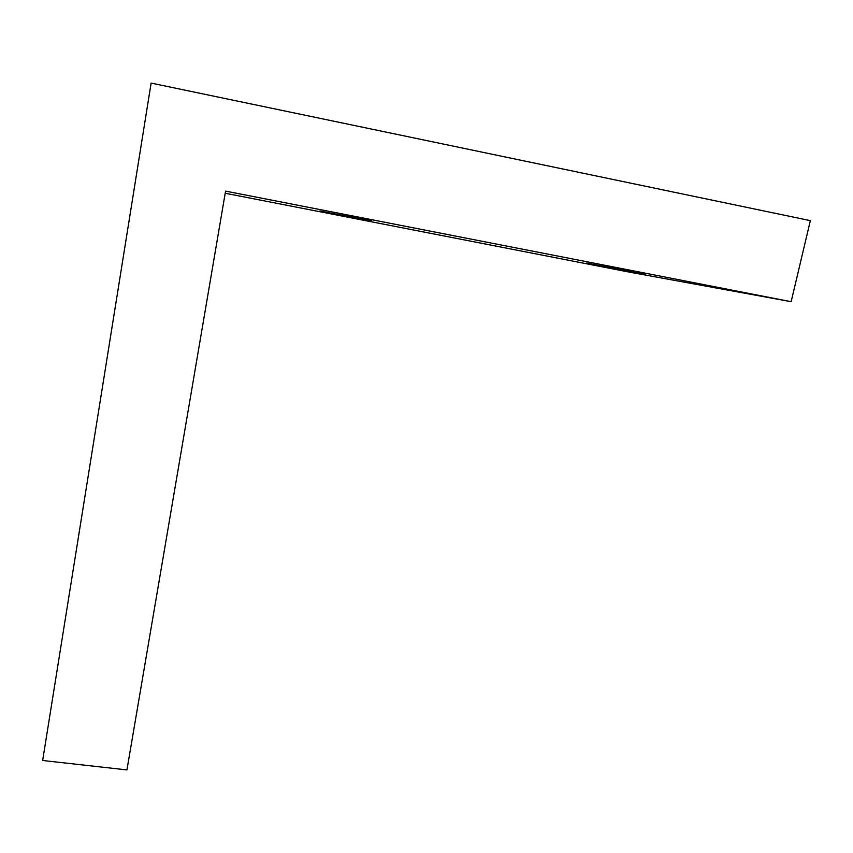 <?xml version="1.0" encoding="UTF-8"?>
<svg xmlns="http://www.w3.org/2000/svg" width="853" height="853" viewBox="0 0 853 853"><rect width="100%" height="100%" fill="white"/><g stroke="black" fill="none" stroke-linecap="round" stroke-linejoin="round"><path stroke-width="1.28" d="M586.459 263.097L645.294 274.271L586.459 263.097M319.843 211.032L371.343 220.799L319.843 211.032M225.203 193.247L628.842 272.032L791.147 301.695L225.565 191.115L126.937 769.907L42.65 760.492L151.12 83.093L810.35 220.639L791.147 301.695"/></g></svg>

